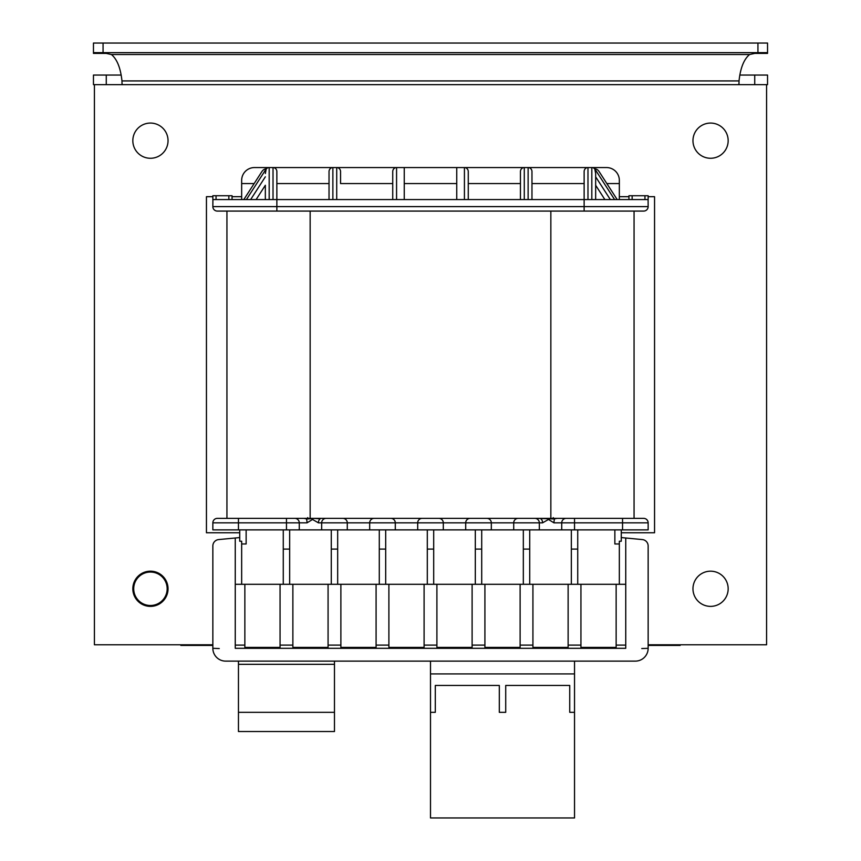 <?xml version="1.0" encoding="UTF-8"?>
<svg xmlns="http://www.w3.org/2000/svg" width="861" height="861" viewBox="0 0 861 861"><rect width="100%" height="100%" fill="white"/><g stroke="black" fill="none" stroke-linecap="round" stroke-linejoin="round"><path stroke-width="1.29" d="M334.477 712.327L238.454 712.327L238.454 731.527L334.477 731.527L334.477 661.119M430.5 661.119L430.5 817.95L574.535 817.95L574.535 712.327L569.734 712.327L569.734 685.442L569.734 712.327M499.315 685.442L499.315 712.327L499.315 685.442L435.3 685.442L435.3 712.327L435.3 685.442M505.719 685.442L505.719 712.327L505.719 685.442L569.734 685.442M435.3 712.327L430.5 712.327M505.719 712.327L499.315 712.327M574.535 661.119L574.535 712.327M574.535 673.915L430.5 673.915M238.454 661.119L238.454 712.327M334.477 664.315L238.454 664.315M238.454 518.365L238.454 522.842L212.85 522.842A4.477 4.477 0 0 1 217.327 518.365L574.535 518.365L574.535 529.881L648.15 529.881L648.15 522.842A4.477 4.477 0 0 0 643.673 518.365L574.535 518.365M226.938 518.365L226.938 211.085L643.673 211.085A4.477 4.477 0 0 0 648.15 206.608L584.135 206.608L584.135 211.085M574.535 529.881L513.716 529.881L513.716 522.842L491.319 522.842A4.477 4.477 0 0 0 486.831 518.365L470.192 518.365A4.477 4.477 0 0 0 465.704 522.842L443.307 522.842L443.307 529.881L299.273 529.881L299.273 522.842L307.033 522.842A4.477 1.378 90 0 0 306.516 519.334L307.732 517.622M537.791 518.365L553.827 518.968L553.268 517.622L553.967 518.903A1.916 1.055 -114.3 0 0 554.484 519.334A4.477 1.378 90 0 0 553.967 522.842L548.468 519.463L542.591 522.842L539.33 522.842A4.477 4.477 0 0 0 534.842 518.365L518.204 518.365A4.477 4.477 0 0 0 513.716 522.842L539.33 522.842L539.33 529.881M634.062 518.365L634.062 211.085M548.468 519.463A4.477 0.667 -126.2 0 0 547.79 518.548L547.8 518.365M542.591 522.842A4.477 3.175 -90 0 0 540.773 518.785L540.912 518.365M307.517 518.365L307.173 518.968L313.21 518.548A4.477 0.667 -53.8 0 0 312.532 519.463L318.409 522.842A4.477 3.175 -90 0 1 320.227 518.785L313.2 518.365M395.296 529.881L395.296 522.842A4.477 4.477 0 0 0 390.808 518.365L374.169 518.365A4.477 4.477 0 0 0 369.681 522.842L369.681 529.881M347.284 529.881L347.284 522.842A4.477 4.477 0 0 0 342.796 518.365L326.158 518.365A4.477 4.477 0 0 0 321.67 522.842L321.67 529.881M390.808 518.365A4.477 4.477 0 0 1 395.296 522.842L443.307 522.842A4.477 4.477 0 0 0 438.819 518.365L422.181 518.365A4.477 4.477 0 0 0 417.693 522.842L417.693 529.881M680.158 644.792L680.158 645.427L648.15 645.427L648.15 648.311A12.807 12.807 0 0 1 635.343 661.119L225.657 661.119A12.807 12.807 0 0 1 212.85 648.311L212.85 545.949A6.404 6.404 0 0 1 218.64 539.578L235.257 537.996L235.257 648.311L625.743 648.311L625.743 537.996L642.36 539.578A6.404 6.404 0 0 1 648.15 545.949L648.15 648.311L641.746 648.548M614.603 199.569L594.757 168.842A5.112 3.842 -122.9 0 1 599.073 171.533L617.176 199.569M577.731 584.296L577.731 529.881M619.339 584.296L619.339 541.235L621.265 541.235L621.265 529.881M614.862 529.881L614.862 543.969L619.339 543.969M246.138 529.881L246.138 543.969L241.661 543.969M625.743 584.296L616.142 584.296L616.142 647.397L580.938 647.397L580.938 645.115L568.131 645.115L568.131 647.397L532.927 647.397L532.927 645.115L520.119 645.115L520.119 647.397L484.915 647.397L484.915 645.115L472.108 645.115L472.108 647.397L436.904 647.397L436.904 584.296L424.096 584.296L424.096 647.397L388.892 647.397L388.892 584.296L424.096 584.296M376.085 584.296L376.085 647.397L340.881 647.397L340.881 584.296L388.892 584.296M328.073 584.296L328.073 647.397L292.869 647.397L292.869 584.296L340.881 584.296M280.062 584.296L280.062 647.397L244.858 647.397L244.858 584.296L292.869 584.296M616.142 584.296L436.904 584.296M235.257 584.296L244.858 584.296M532.927 584.296L532.927 645.115M568.131 584.296L568.131 645.115M580.938 584.296L580.938 645.115M625.743 537.996L621.265 537.565M433.696 584.296L433.696 529.881M433.696 549.092L427.304 549.092L427.304 529.881M427.304 584.296L427.304 549.092M513.716 529.881L443.307 529.881M523.327 584.296L523.327 549.092L529.719 549.092L529.719 529.881M523.327 549.092L523.327 529.881M529.719 584.296L529.719 549.092M571.338 584.296L571.338 529.881M571.338 549.092L577.731 549.092M212.85 522.842L212.85 529.881L286.465 529.881L286.465 522.842L238.454 522.842L238.454 529.881M219.254 648.548L212.85 648.311L212.85 645.427L180.842 645.427L180.842 644.792M307.033 518.903L303.825 518.365M323.209 518.365L320.088 518.365M312.532 519.463L307.033 522.842M228.854 199.569L228.854 195.727L212.85 195.727L212.85 199.569L584.135 199.569L584.135 206.608L276.865 206.608L276.865 211.085L217.327 211.085A4.477 4.477 0 0 1 212.85 206.608L276.865 206.608L276.865 171.576A4.014 3.842 -90 0 0 273.023 167.561L273.023 199.569M632.146 199.569L632.146 195.727L648.15 195.727L648.15 199.569L584.135 199.569L584.135 171.576A4.014 3.842 -90 0 1 587.977 167.561L587.977 199.569M228.854 195.727L232.05 195.727L232.05 199.569M299.273 529.881L286.465 529.881M241.661 584.296L241.661 541.235L239.735 541.235L239.735 529.881M235.257 537.996L239.735 537.565M265.339 185.276L265.339 199.569L265.339 185.276L256.115 199.569M241.661 199.569L241.661 180.358A12.807 12.807 0 0 1 254.458 167.561L404.25 167.561L404.25 199.569M619.339 199.569L619.339 180.358A12.807 12.807 0 0 0 606.542 167.561L404.25 167.561M404.25 183.565L456.75 183.565M520.442 199.569L520.442 171.576A4.014 3.842 -90 0 1 524.284 167.561L524.284 199.569M464.423 199.569L464.423 167.561A4.014 3.842 90 0 1 468.266 171.576L468.266 199.569M520.442 183.565L468.266 183.565M456.75 167.561L456.75 199.569M241.661 183.565L254.156 183.565M246.397 199.569L266.243 168.842A5.112 3.842 -57.1 0 0 261.927 171.533L243.824 199.569M266.243 168.842L265.339 173.47M269.181 199.569L269.181 167.561A4.014 3.842 90 0 0 266.372 168.842M276.865 199.569L276.865 183.565L329.031 183.565M332.873 199.569L332.873 167.561A4.014 3.842 90 0 0 329.031 171.576L329.031 199.569M392.734 183.565L340.558 183.565L340.558 171.576A4.014 3.842 -90 0 0 336.716 167.561L336.716 199.569M396.577 199.569L396.577 167.561A4.014 3.842 90 0 0 392.734 171.576L392.734 199.569M340.558 171.576L340.558 183.565M299.273 522.842A4.477 4.477 0 0 0 294.785 518.365A4.477 4.477 0 0 1 299.273 522.842L286.465 522.842L286.465 518.365M226.938 211.085L217.327 211.085M212.85 206.608L212.904 199.569M635.343 661.119L225.657 661.119M385.685 584.296L385.685 549.092L379.292 549.092L379.292 529.881M385.685 549.092L385.685 529.881M337.673 584.296L337.673 549.092L331.281 549.092L331.281 529.881M337.673 549.092L337.673 529.881M289.662 584.296L289.662 549.092L283.269 549.092L283.269 529.881M289.662 549.092L289.662 529.881M379.292 584.296L379.292 549.092M331.281 584.296L331.281 549.092M283.269 584.296L283.269 549.092M472.108 584.296L472.108 645.115M484.915 584.296L484.915 645.115M520.119 584.296L520.119 645.115M475.315 584.296L475.315 529.881M481.708 584.296L481.708 529.881M619.339 183.565L606.844 183.565M584.135 183.565L531.969 183.565M594.757 168.842L595.661 173.47L595.661 199.569M528.127 199.569L528.127 167.561A4.014 3.842 90 0 1 531.969 171.576L531.969 199.569M604.885 199.569L595.661 185.276L595.661 176.828L610.352 199.569M591.819 199.569L591.819 167.561A4.014 3.842 90 0 1 594.628 168.842M561.727 529.881L561.727 522.842L553.967 522.842M465.704 529.881L465.704 522.842L491.319 522.842L491.319 529.881M648.096 199.569L648.15 206.608M557.175 518.365L553.967 518.903M632.146 195.727L628.95 195.727L628.95 199.569M561.727 522.842A4.477 4.477 0 0 1 566.215 518.365A4.477 4.477 0 0 0 561.727 522.842L622.546 522.842L622.546 529.881M475.315 549.092L481.708 549.092M212.85 644.792L94.419 644.792L94.419 84.658L93.462 84.658L93.462 75.058L120.723 75.058M740.277 75.058L767.538 75.058L767.538 84.658L738.964 84.658L738.727 84.044M122.273 84.044L122.036 84.658L738.964 84.658L739.029 80.923C740.406 68.03 743.915 59.226 749.576 54.523L754.731 53.404L767.538 53.404L767.538 43.05L93.462 43.05L93.462 53.404L106.269 53.404L111.424 54.523C117.085 59.226 120.594 68.03 121.971 80.923L122.036 84.658L94.419 84.658M757.938 43.05L757.938 52.65L767.538 52.65M757.938 52.65L103.062 52.65L103.062 43.05M93.462 52.65L103.062 52.65M749.576 54.523L111.424 54.523L106.269 53.404M132.831 588.773A17.607 17.607 0 0 1 159.242 573.534A17.607 17.607 0 0 1 159.242 604.024A17.607 17.607 0 0 1 132.831 588.773M132.831 140.677A17.607 17.607 0 0 1 159.242 125.426A17.607 17.607 0 0 1 159.242 155.916A17.607 17.607 0 0 1 132.831 140.677M692.965 140.677A17.607 17.607 0 0 1 719.365 125.426A17.607 17.607 0 0 1 719.365 155.916A17.607 17.607 0 0 1 692.965 140.677M692.965 588.773A17.607 17.607 0 0 1 719.365 573.534A17.607 17.607 0 0 1 719.365 604.024A17.607 17.607 0 0 1 692.965 588.773M239.735 532.765L206.446 532.765L206.446 196.685L212.85 196.685M232.05 196.685L241.661 196.685M619.339 196.685L628.95 196.685M648.15 196.685L654.554 196.685L654.554 532.765L621.265 532.765M766.581 84.658L766.581 644.792L648.15 644.792M166.733 592.54A16.725 16.725 0 0 0 154.205 572.479A16.725 16.725 0 0 0 134.144 585.006A16.725 16.725 0 0 0 146.671 605.068A16.725 16.725 0 0 0 166.733 592.54M310.154 518.365L310.154 211.085M550.846 211.085L550.846 518.365M625.743 645.115L616.142 645.115M424.096 645.115L436.904 645.115M376.085 645.115L388.892 645.115M328.073 645.115L340.881 645.115M280.062 645.115L292.869 645.115M235.257 645.115L244.858 645.115M318.409 522.842L395.296 522.842M265.339 176.828L250.648 199.569M326.158 518.365A4.477 4.477 0 0 0 321.67 522.842M216.046 199.569L216.046 195.727M622.546 518.365L622.546 522.842L648.15 522.842M644.954 199.569L644.954 195.727M470.192 518.365A4.477 4.477 0 0 0 465.704 522.842M518.204 518.365A4.477 4.477 0 0 0 513.716 522.842M754.731 75.058L754.731 84.658M106.269 75.058L106.269 84.658M739.029 80.923L121.971 80.923"/></g></svg>

